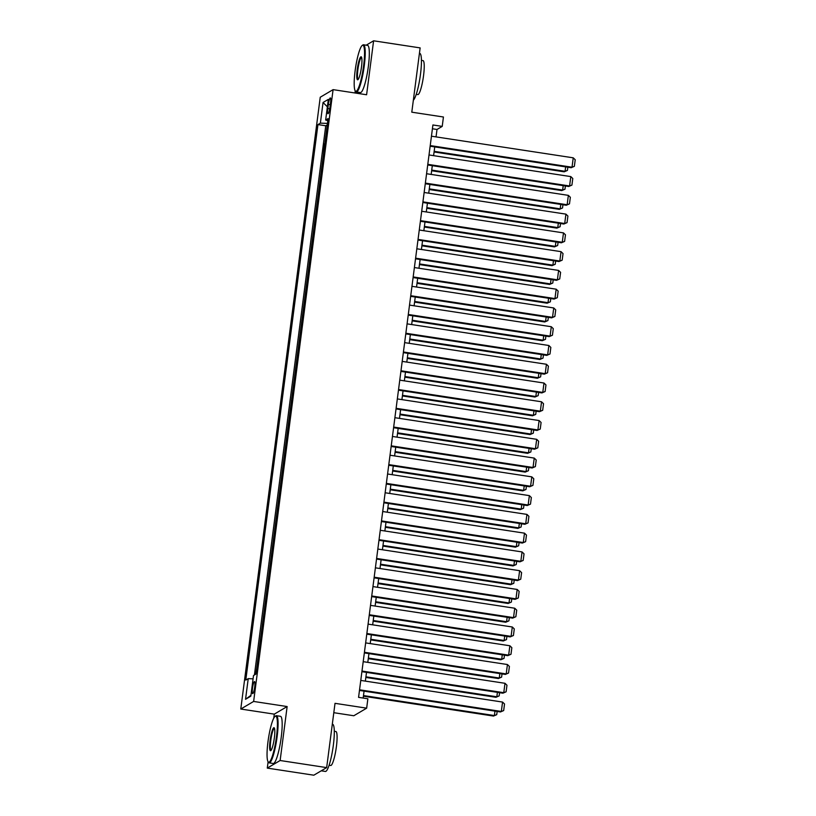 <?xml version="1.0" encoding="UTF-8"?>
<svg xmlns="http://www.w3.org/2000/svg" width="816" height="816" viewBox="0 0 816 816"><rect width="100%" height="100%" fill="white"/><g stroke="black" fill="none" stroke-linecap="round" stroke-linejoin="round"><path stroke-width="1.22" d="M254.714 686.939A6.11 1.01 -81.3 0 0 254.531 681.554A6.11 1.01 -81.3 0 0 252.491 688.255A6.11 1.01 -81.3 0 0 252.685 693.641A6.11 1.01 -81.3 0 0 254.714 686.939M333.795 712.694L353.807 715.754L366.659 708.166L367.873 698.782L358.571 697.354L432.908 124.97L442.221 126.388L443.435 117.004L411.794 112.18L420.138 47.899L373.606 40.8L366.18 45.186M275.053 716.397L275.675 715.928A23.868 3.937 98.7 0 1 276.379 715.693A23.868 3.937 98.7 0 1 277.124 736.715A23.868 3.937 98.7 0 1 269.178 762.868A23.868 3.937 98.7 0 1 268.576 762.44L268.117 761.797A23.287 3.845 -81.3 0 0 276.461 736.695A23.287 3.845 -81.3 0 0 275.053 716.397A23.287 3.845 -81.3 0 0 267.985 741.703A23.287 3.845 -81.3 0 0 268.117 761.797L267.281 768.101L313.813 775.2L326.665 767.611L280.133 760.512L287.14 706.554L253.633 701.444L240.781 709.033L274.288 714.143L273.768 718.141M253.633 701.444L333.091 89.638L320.239 97.237L240.781 709.033M355.235 90.862L354.96 92.983M267.281 768.101L280.133 760.512M325.808 136.15L327.236 125.134M324.482 143.851L323.371 154.907M320.933 173.675L322.361 162.67M318.495 192.443L319.923 181.438M316.057 211.211L317.485 200.206M313.619 229.979L315.047 218.974M311.182 248.747L312.61 237.742M308.744 267.515L310.172 256.499M306.306 286.283L307.734 275.267M303.868 305.051L305.296 294.035M301.43 323.809L302.858 312.803M298.993 342.577L300.421 331.571M296.555 361.345L297.983 350.339M294.117 380.113L295.545 369.107M291.679 398.881L293.107 387.875M289.241 417.649L290.669 406.643M286.804 436.417L288.232 425.401M284.366 455.185L285.794 444.169M281.928 473.943L283.366 462.937M279.49 492.711L280.928 481.705M277.052 511.479L278.491 500.473M274.615 530.247L276.053 519.241M272.177 549.015L273.615 538.009M269.749 567.783L271.177 556.777M267.311 586.551L268.739 575.545M264.874 605.319L266.302 594.303M262.436 624.087L263.864 613.071M259.998 642.845L261.426 631.839M257.56 661.613L258.988 650.607M328.358 104.397L327.818 108.528A5.916 0.979 -81.3 0 0 328.001 113.74A5.916 0.979 -81.3 0 0 329.97 107.253L330.511 103.122A5.916 0.979 -81.3 0 0 330.327 97.91A5.916 0.979 -81.3 0 0 328.358 104.397L330.307 104.693M327.461 123.4L320.372 123.145L317.944 124.583L245.789 680.085L248.227 678.647L245.545 699.292L250.828 696.17L253.501 675.526L255.938 674.087L328.083 118.595L325.655 120.023L327.808 120.727M320.372 123.145L323.054 102.5L328.338 99.389L325.655 120.023M326.92 125.093L325.757 125.776L254.429 674.985M256.581 669.12L255.592 674.291M366.659 708.166L335.019 703.331L326.665 767.611M333.091 89.638L366.598 94.758L373.606 40.8M436.04 136.884L437.009 129.469L442.221 126.388M363.161 698.057L364.058 691.142M365.354 681.125L366.496 672.374M367.792 662.357L368.934 653.606M370.229 643.589L371.372 634.838M372.667 624.821L373.81 616.08M375.105 606.064L376.247 597.312M377.543 587.296L378.685 578.544M379.981 568.528L381.123 559.776M382.418 549.76L383.561 541.008M384.856 530.992L385.988 522.24M387.294 512.224L388.426 503.472M389.732 493.456L390.864 484.704M392.17 474.688L393.302 465.936M394.607 455.92L395.74 447.178M397.045 437.162L398.177 428.41M399.483 418.394L400.615 409.642M401.921 399.626L403.053 390.874M404.359 380.858L405.491 372.106M406.796 362.09L407.929 353.338M409.234 343.322L410.366 334.57M411.672 324.554L412.804 315.802M414.11 305.786L415.242 297.034M416.548 287.028L417.68 278.276M418.975 268.26L420.118 259.508M421.413 249.492L422.555 240.74M423.851 230.724L424.993 221.972M426.289 211.956L427.431 203.204M428.726 193.188L429.869 184.436M431.164 174.42L432.307 165.668M433.602 155.652L434.744 146.9M432.419 128.765L437.009 129.469M325.757 125.776L317.944 124.583M248.227 678.647L253.082 678.82M327.369 106.804L323.054 102.5M245.545 699.292L250.93 695.334M287.14 706.554L274.288 714.143M431.45 136.19L573.24 157.825L572.026 167.209L571.149 167.719L574.362 166.321L572.026 167.209L430.236 145.574M430.154 146.207L571.149 167.719M573.24 157.825L575.219 159.752L574.362 166.321M434.081 151.97L564.203 171.819L565.07 171.309L434.163 151.337M567.834 167.219L567.416 170.422L565.07 171.309L565.651 166.882M567.416 170.422L564.203 171.819M363.599 65.78A23.287 3.845 -81.3 0 0 362.182 45.482A23.287 3.845 -81.3 0 0 355.123 70.788A23.287 3.845 -81.3 0 0 355.256 90.882A23.287 3.845 -81.3 0 0 363.599 65.78M362.182 45.482L362.814 45.013A23.868 3.937 98.7 0 1 363.518 44.778A23.868 3.937 98.7 0 1 364.262 65.8A23.868 3.937 98.7 0 1 356.317 91.953A23.868 3.937 98.7 0 1 355.715 91.525L355.256 90.882M361.478 67.034A11.648 1.928 98.7 0 1 357.949 79.682A11.648 1.928 98.7 0 1 357.235 69.533A11.648 1.928 98.7 0 1 361.406 56.977A11.648 1.928 98.7 0 1 361.478 67.034M361.621 57.426A11.077 1.826 -81.3 0 0 361.59 57.426A11.077 1.826 -81.3 0 0 357.898 69.554A11.077 1.826 -81.3 0 0 358.244 79.315A11.077 1.826 -81.3 0 0 358.275 79.315M419.434 53.305L419.73 53.356A23.868 3.937 98.7 0 1 420.475 74.378A23.868 3.937 98.7 0 1 413.345 100.205M421.423 60.374L423.004 60.608A17.187 2.836 98.7 0 1 423.535 75.755A17.187 2.836 98.7 0 1 417.823 94.585L416.242 94.34M363.518 44.778L367.608 45.4A23.868 3.937 98.7 0 1 368.353 66.433A23.868 3.937 98.7 0 1 360.407 92.585L356.317 91.953M274.339 737.95A11.648 1.928 98.7 0 1 270.81 750.598A11.648 1.928 98.7 0 1 270.106 740.449A11.648 1.928 98.7 0 1 274.268 727.892A11.648 1.928 98.7 0 1 274.339 737.95M274.482 728.341A11.077 1.826 -81.3 0 0 274.451 728.331A11.077 1.826 -81.3 0 0 270.769 740.469A11.077 1.826 -81.3 0 0 271.106 750.23A11.077 1.826 -81.3 0 0 271.136 750.23M332.306 724.22L332.591 724.271A23.868 3.937 98.7 0 1 333.336 745.294A23.868 3.937 98.7 0 1 325.39 771.446L321.239 770.814M334.285 731.289L335.866 731.524A17.187 2.836 98.7 0 1 336.396 746.671A17.187 2.836 98.7 0 1 330.684 765.5L329.103 765.255M276.379 715.693L280.48 716.315A23.868 3.937 98.7 0 1 281.214 737.338A23.868 3.937 98.7 0 1 273.278 763.501L269.178 762.868M429.012 154.958L570.802 176.593L569.588 185.977L568.721 186.487L571.924 185.089L569.588 185.977L427.798 164.342M427.717 164.975L568.721 186.487M570.802 176.593L572.781 178.52L571.924 185.089M426.574 173.726L568.364 195.361L567.151 204.745L566.284 205.255L569.486 203.857L567.151 204.745L425.36 183.1M425.279 183.743L566.284 205.255M568.364 195.361L570.343 197.288L569.486 203.857M424.136 192.484L565.927 214.129L564.713 223.513L563.846 224.023L567.049 222.625L564.713 223.513L422.923 201.868M422.841 202.501L563.846 224.023M565.927 214.129L567.905 216.056L567.049 222.625M421.699 211.252L563.489 232.897L562.275 242.27L561.408 242.791L564.611 241.393L562.275 242.27L420.485 220.636M420.403 221.269L561.408 242.791M563.489 232.897L565.468 234.824L564.611 241.393M431.644 170.738L561.765 190.587L562.632 190.077L431.725 170.105M565.396 185.977L564.978 189.19L562.632 190.077L563.213 185.65M564.978 189.19L561.765 190.587M429.206 189.506L559.327 209.355L560.204 208.845L429.287 188.863M562.958 204.745L562.54 207.958L560.204 208.845L560.776 204.418M562.54 207.958L559.327 209.355M426.768 208.264L556.889 228.123L557.767 227.613L426.85 207.631M560.521 223.513L560.102 226.726L557.767 227.613L558.338 223.186M560.102 226.726L556.889 228.123M424.33 227.032L554.452 246.891L555.329 246.381L424.412 226.399M558.083 242.281L557.665 245.494L555.329 246.381L555.9 241.944M557.665 245.494L554.452 246.891M419.261 230.02L561.051 251.654L559.837 261.038L558.97 261.559L562.173 260.161L559.837 261.038L418.047 239.404M417.965 240.037L558.97 261.559M561.051 251.654L563.03 253.592L562.173 260.161M421.892 245.8L552.024 265.659L552.891 265.149L421.974 245.167M555.645 261.049L555.227 264.262L552.891 265.149L553.462 260.712M555.227 264.262L552.024 265.659M416.833 248.788L558.613 270.422L557.399 279.806L556.532 280.327L559.735 278.929L557.399 279.806L415.609 258.172M415.528 258.805L556.532 280.327M558.613 270.422L560.592 272.36L559.735 278.929M419.455 264.568L549.586 284.427L550.453 283.907L419.536 263.935M553.207 279.817L552.789 283.03L550.453 283.907L551.024 279.48M552.789 283.03L549.586 284.427M414.395 267.556L556.175 289.19L554.962 298.574L554.095 299.084L557.308 297.687L554.962 298.574L413.171 276.94M413.09 277.573L554.095 299.084M556.175 289.19L558.154 291.118L557.308 297.687M417.017 283.336L547.148 303.195L548.015 302.675L417.109 282.703M550.769 298.585L550.351 301.798L548.015 302.675L548.587 298.248M550.351 301.798L547.148 303.195M411.958 286.324L553.738 307.958L552.524 317.342L551.657 317.852L554.87 316.455L552.524 317.342L410.734 295.708M410.652 296.341L551.657 317.852M553.738 307.958L555.716 309.886L554.87 316.455M414.589 302.104L544.711 321.963L545.578 321.443L414.671 301.471M548.332 317.353L547.913 320.566L545.578 321.443L546.149 317.016M547.913 320.566L544.711 321.963M409.52 305.092L551.3 326.726L550.086 336.11L549.219 336.62L552.432 335.223L550.086 336.11L408.296 314.476M408.214 315.109L549.219 336.62M551.3 326.726L553.279 328.654L552.432 335.223M412.151 320.872L542.273 340.721L543.14 340.211L412.233 320.239M545.894 336.11L545.476 339.323L543.14 340.211L543.711 335.784M545.476 339.323L542.273 340.721M407.082 323.86L548.862 345.494L547.648 354.878L546.781 355.388L549.994 353.991L547.648 354.878L405.858 333.244M405.776 333.877L546.781 355.388M548.862 345.494L550.841 347.422L549.994 353.991M409.714 339.64L539.835 359.489L540.702 358.979L409.795 339.007M543.456 354.878L543.038 358.091L540.702 358.979L541.273 354.552M543.038 358.091L539.835 359.489M404.644 342.628L546.434 364.262L545.21 373.646L544.343 374.156L547.556 372.759L545.21 373.646L403.42 352.002M403.339 352.634L544.343 374.156M546.434 364.262L548.403 366.19L547.556 372.759M407.276 358.408L537.397 378.257L538.264 377.747L407.357 357.765M541.018 373.646L540.61 376.859L538.264 377.747L538.835 373.32M540.61 376.859L537.397 378.257M402.206 361.386L543.997 383.03L542.773 392.414L541.906 392.924L545.119 391.527L542.773 392.414L400.982 370.77M400.901 371.402L541.906 392.924M543.997 383.03L545.965 384.958L545.119 391.527M404.838 377.165L534.959 397.025L535.826 396.515L404.92 376.533M538.58 392.414L538.172 395.627L535.826 396.515L536.398 392.078M538.172 395.627L534.959 397.025M402.4 395.933L532.522 415.793L533.389 415.283L402.482 395.301M536.143 411.182L535.735 414.395L533.389 415.283L533.96 410.846M535.735 414.395L532.522 415.793M399.962 414.701L530.084 434.561L530.951 434.051L400.044 414.069M533.715 429.95L533.297 433.163L530.951 434.051L531.522 429.614M533.297 433.163L530.084 434.561M399.769 380.154L541.559 401.788L540.335 411.172L539.468 411.692L542.681 410.295L540.335 411.172L398.545 389.538M398.463 390.17L539.468 411.692M541.559 401.788L543.527 403.726L542.681 410.295M397.331 398.922L539.121 420.556L537.897 429.94L537.03 430.46L540.243 429.063L537.897 429.94L396.107 408.306M396.025 408.938L537.03 430.46M539.121 420.556L541.09 422.494L540.243 429.063M394.893 417.69L536.683 439.324L535.459 448.708L534.592 449.218L537.805 447.831L535.459 448.708L393.669 427.074M393.587 427.706L534.592 449.218M536.683 439.324L538.652 441.262L537.805 447.831M397.525 433.469L527.646 453.329L528.513 452.809L397.606 432.837M531.277 448.718L530.859 451.931L528.513 452.809L529.084 448.382M530.859 451.931L527.646 453.329M392.455 436.458L534.245 458.092L533.021 467.476L532.154 467.986L535.367 466.589L533.021 467.476L391.231 445.842M391.15 446.474L532.154 467.986M534.245 458.092L536.224 460.02L535.367 466.589M395.087 452.237L525.208 472.097L526.075 471.577L395.168 451.605M528.839 467.486L528.421 470.699L526.075 471.577L526.657 467.15M528.421 470.699L525.208 472.097M390.017 455.226L531.808 476.86L530.584 486.244L529.717 486.754L532.93 485.357L530.584 486.244L388.804 464.61M388.712 465.242L529.717 486.754M531.808 476.86L533.786 478.788L532.93 485.357M392.649 471.005L522.77 490.865L523.637 490.345L392.731 470.373M526.402 486.254L525.983 489.467L523.637 490.345L524.219 485.918M525.983 489.467L522.77 490.865M387.58 473.994L529.37 495.628L528.146 505.012L527.279 505.522L530.492 504.125L528.146 505.012L386.366 483.378M386.274 484.01L527.279 505.522M529.37 495.628L531.349 497.556L530.492 504.125M390.211 489.773L520.333 509.623L521.2 509.113L390.293 489.141M523.964 505.012L523.546 508.225L521.2 509.113L521.781 504.686M523.546 508.225L520.333 509.623M385.142 492.762L526.932 514.396L525.708 523.78L524.841 524.29L528.054 522.893L525.708 523.78L383.928 502.146M383.846 502.778L524.841 524.29M526.932 514.396L528.911 516.324L528.054 522.893M387.773 508.541L517.895 528.391L518.762 527.881L387.855 507.909M521.526 523.78L521.108 526.993L518.762 527.881L519.343 523.454M521.108 526.993L517.895 528.391M382.704 511.52L524.494 533.164L523.27 542.548L522.403 543.058L525.616 541.661L523.27 542.548L381.49 520.904M381.409 521.536L522.403 543.058M524.494 533.164L526.473 535.092L525.616 541.661M385.336 527.299L515.457 547.159L516.324 546.649L385.417 526.667M519.088 542.548L518.67 545.761L516.324 546.649L516.905 542.222M518.67 545.761L515.457 547.159M380.266 530.288L522.056 551.932L520.832 561.316L519.965 561.826L523.178 560.429L520.832 561.316L379.052 539.672M378.971 540.304L519.965 561.826M522.056 551.932L524.035 553.86L523.178 560.429M382.898 546.067L513.019 565.927L513.886 565.417L382.979 545.435M516.65 561.316L516.232 564.529L513.886 565.417L514.468 560.98M516.232 564.529L513.019 565.927M377.828 549.056L519.619 570.69L518.405 580.074L517.528 580.594L520.741 579.197L518.405 580.074L376.615 558.44M376.533 559.072L517.528 580.594M519.619 570.69L521.597 572.628L520.741 579.197M380.46 564.835L510.581 584.695L511.448 584.185L380.542 564.203M514.213 580.084L513.794 583.297L511.448 584.185L512.03 579.748M513.794 583.297L510.581 584.695M375.391 567.824L517.181 589.458L515.967 598.842L515.09 599.362L518.303 597.965L515.967 598.842L374.177 577.208M374.095 577.84L515.09 599.362M517.181 589.458L519.16 591.396L518.303 597.965M372.953 586.592L514.743 608.226L513.529 617.61L512.652 618.12L515.865 616.723L513.529 617.61L371.739 595.976M371.657 596.608L512.652 618.12M514.743 608.226L516.722 610.164L515.865 616.723M370.515 605.36L512.305 626.994L511.091 636.378L510.214 636.888L513.427 635.491L511.091 636.378L369.301 614.744M369.22 615.376L510.214 636.888M512.305 626.994L514.284 628.922L513.427 635.491M378.022 583.603L508.144 603.463L509.011 602.953L378.104 582.971M511.775 598.852L511.357 602.065L509.011 602.953L509.592 598.516M511.357 602.065L508.144 603.463M375.584 602.371L505.706 622.231L506.573 621.71L375.666 601.739M509.337 617.62L508.919 620.833L506.573 621.71L507.154 617.284M508.919 620.833L505.706 622.231M373.147 621.139L503.268 640.999L504.135 640.478L373.228 620.507M506.899 636.388L506.481 639.601L504.135 640.478L504.716 636.052M506.481 639.601L503.268 640.999M368.077 624.128L509.867 645.762L508.654 655.146L507.787 655.656L510.989 654.259L508.654 655.146L366.863 633.512M366.782 634.144L507.787 655.656M509.867 645.762L511.846 647.69L510.989 654.259M370.709 639.907L500.83 659.767L501.707 659.246L370.79 639.275M504.461 655.156L504.043 658.369L501.707 659.246L502.279 654.82M504.043 658.369L500.83 659.767M365.639 642.896L507.43 664.53L506.216 673.914L505.349 674.424L508.552 673.027L506.216 673.914L364.426 652.28M364.344 652.912L505.349 674.424M507.43 664.53L509.408 666.458L508.552 673.027M368.271 658.675L498.392 678.524L499.27 678.014L368.353 658.043M502.024 673.914L501.605 677.127L499.27 678.014L499.841 673.588M501.605 677.127L498.392 678.524M363.202 661.664L504.992 683.298L503.778 692.682L502.911 693.192L506.114 691.795L503.778 692.682L361.988 671.048M361.906 671.68L502.911 693.192M504.992 683.298L506.971 685.226L506.114 691.795M365.833 677.443L495.955 697.292L496.832 696.782L365.915 676.811M499.586 692.682L499.168 695.895L496.832 696.782L497.403 692.356M499.168 695.895L495.955 697.292M360.764 680.422L502.554 702.066L501.34 711.45L500.473 711.96L503.676 710.563L501.34 711.45L359.55 689.806M359.468 690.438L500.473 711.96M502.554 702.066L504.533 703.994L503.676 710.563M363.395 696.201L493.517 716.06L494.394 715.55L363.477 695.569M497.148 711.45L496.73 714.663L494.394 715.55L494.965 711.124M496.73 714.663L493.517 716.06M329.735 108.814L327.818 108.528"/></g></svg>
